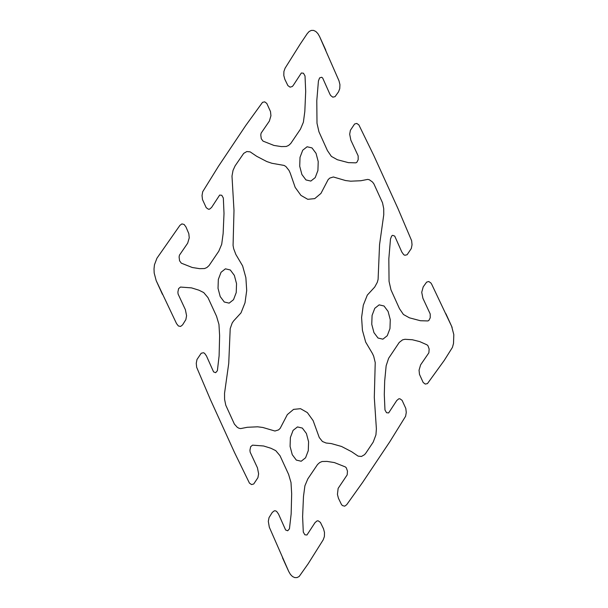 <?xml version="1.0" encoding="UTF-8"?>
<svg xmlns="http://www.w3.org/2000/svg" width="608" height="608" viewBox="0 0 608 608"><rect width="100%" height="100%" fill="white"/><g stroke="black" fill="none" stroke-linecap="round" stroke-linejoin="round"><path stroke-width="0.46" stroke-dasharray="3.04 2.28" d=""/><path stroke-width="0.91" d="M326.086 443.012L322.415 441.484L319.261 437.517L313.135 420.63L307.367 412.612L300.55 408.69L293.573 409.374L287.348 414.588L280.174 428.351L278.563 429.894L274.938 431.026L262.808 427.47L257.648 426.808L247.372 427.272L240.639 428.594L238.967 428.245L237.333 427.363L234.399 424.126L225.781 405.217L224.588 399.388L224.542 393.277L228.737 363.379L230.212 328.578L232.172 323.038L233.586 320.956L241.004 312.884L245.009 302.807L246.704 290.54L245.875 277.674L242.615 265.894L235.874 254.501L233.677 248.74L233.069 245.434L233.996 210.512L231.99 176.084L233.024 170.407L235.098 165.878L243.709 153.36L246.825 151.544L250.154 151.863L256.69 156.294L266.768 161.538L271.898 163.278L284.073 165.422L285.882 166.516L289.043 170.483L290.267 173.212L295.169 187.37L300.937 195.388L307.754 199.31L314.724 198.626L320.948 193.412L328.13 179.649L329.741 178.106L333.359 176.974L345.488 180.53L350.656 181.192L360.932 180.728L367.665 179.406L369.337 179.755L372.506 182.028L373.897 183.874L382.516 202.783L383.716 208.612L383.762 214.723L379.559 244.621L378.092 279.422L377.264 282.393L374.718 287.044L367.3 295.116L363.295 305.193L361.593 317.46L362.429 330.326L365.682 342.106L372.43 353.499L373.677 356.197L375.227 362.566L374.3 397.488L376.39 428.868L375.934 434.857L373.206 442.122L365.94 452.983L364.587 454.64L361.479 456.456L358.15 456.137L351.614 451.706L341.529 446.462L331.254 443.566L326.086 443.012M451.638 326.329L453.811 334.598L453.507 343.482L452.428 347.404L444.273 360.377L427.447 383.61L425.273 384.074L423.176 382.5L419.482 374.361L419.049 370.181L420.614 364.853L428.868 352.815L429.157 349.038L427.964 345.732L426.983 344.827L419.718 341.605L412.361 339.75L404.989 339.287L402.564 339.849L399.236 342.433L388.634 358.279L386.148 365.765L384.682 381.11L384.294 394.539L384.97 409.974L386.536 412.726L388.634 412.931L396.735 400.535L398.764 398.825L399.92 398.78L402.101 400.338L405.81 408.454L406.273 412.467L405.604 416.26L389.812 441.75L362.588 482.44L346.704 504.701L344.698 506.175L342.494 505.598L341.491 504.564L338.443 498.271L337.432 494.372L338.139 488.384L347.183 474.878L347.472 471.109L346.279 467.795L345.298 466.898L334.362 462.566L326.99 461.411L322.08 461.51L319.709 462.551L317.551 464.497L307.83 478.868L304.912 485.769L303.476 496.546L302.609 516.61L303.286 532.046L304.851 534.789L306.949 535.002L315.043 522.606L317.08 520.889L318.235 520.843L320.416 522.409L323.502 528.755L324.497 532.494L324.391 536.522L323.213 539.813L308.127 563.821L299.159 576.498L297.008 577.585L294.743 577.6L292.509 576.536L290.464 574.461L288.747 571.52L269.306 527.182L268.31 521.352L269.04 517.606L272.278 512.415L274.337 510.811L275.5 510.834L276.632 511.412L278.51 514.041L285.631 530.001L287.713 530.776L289.446 528.8L291.156 513.927L291.673 493.772L290.996 482.509L288.595 474.362L280.007 455.704L275.758 450.657L270.932 448.271L263.598 445.983L252.548 445.155L250.671 446.682L249.934 450.194L250.146 452.139L257.45 467.826L258.62 473.792L257.906 477.706L253.718 483.991L251.552 484.576L249.44 483.102L234.475 452.42L210.459 399.714L196.658 367.285L196.262 363.25L196.984 359.51L201.195 353.256L203.444 352.731L204.577 353.309L206.462 355.946L213.583 371.906L215.665 372.681L217.39 370.705L219.108 355.832L219.625 335.677L218.948 324.414L216.547 316.266L207.959 297.601L203.71 292.562L198.884 290.176L191.55 287.888L180.5 287.06L178.623 288.587L177.886 292.098L178.098 294.044L185.402 309.73L186.572 315.696L185.858 319.61L182.59 324.862L180.614 326.443L178.402 325.987L176.533 323.6L156.18 280.615L154.174 272.984L154.022 268.812L154.455 264.784L156.948 258.202L179.907 225.37L181.914 223.896L184.125 224.474L185.964 226.951L188.814 233.639L189.248 237.819L187.69 243.147L179.436 255.185L179.094 257.002L179.58 260.802L181.321 263.173L192.25 267.497L199.629 268.66L204.539 268.554L206.902 267.52L209.061 265.567L218.789 251.203L221.7 244.294L223.136 233.525L224.01 213.461L223.334 198.026L221.768 195.274L219.663 195.069L211.569 207.465L209.54 209.175L208.384 209.22L206.203 207.662L202.487 199.546L202.031 195.533L202.692 191.74L218.485 166.25L245.716 125.56L262.534 102.319L264.716 101.855L266.806 103.436L270.499 111.568L270.932 115.748L269.374 121.076L261.121 133.122L260.779 134.938L261.265 138.73L263.006 141.102L273.934 145.434L281.314 146.589L286.224 146.49L288.587 145.449L290.746 143.503L300.474 129.132L303.384 122.231L304.821 111.454L305.695 91.39L305.018 75.954L303.453 73.211L301.348 72.998L293.254 85.394L292.311 86.511L290.069 87.157L287.888 85.591L284.802 79.245L283.807 75.506L283.913 71.478L285.091 68.187L300.17 44.179L307.253 33.6L309.138 31.502L311.288 30.415L313.561 30.4L315.795 31.464L317.832 33.539L319.55 36.48L338.998 80.818L339.933 84.603L339.758 88.624L338.527 91.838L335.061 96.649L332.804 97.166L330.638 95.494L329.787 93.959L322.666 77.999L321.655 77.254L319.61 77.9L318.432 80.94L316.783 100.746L317.004 123.257L318.934 131.769L327.423 150.579L331.383 156.393L337.364 159.729L348.392 162.64L355.756 162.845L356.782 162.412L358.18 159.706L358.158 155.861L350.854 140.174L349.684 134.208L350.39 130.294L354.586 124.009L356.752 123.424L358.864 124.898L373.829 155.58L397.845 208.286L411.639 240.715L412.042 244.75L411.312 248.49L407.109 254.744L404.852 255.269L403.72 254.691L401.835 252.054L394.721 236.094L392.639 235.319L391.658 235.995L390.48 239.035L388.831 258.848L389.052 281.352L390.982 289.864L399.471 308.674L403.431 314.488L409.412 317.824L420.44 320.735L427.804 320.94L428.83 320.507L430.228 317.809L430.206 313.956L422.902 298.27L421.732 292.304L423.198 286.885L426.634 282.104L428.8 281.527L430.912 282.994L431.771 284.4L451.638 326.329M234.361 275.409L236.535 283.678L236.231 292.562L233.525 299.683L229.148 303.141L224.276 302.001L220.202 296.567L218.029 288.298L218.333 279.406L221.038 272.285L225.416 268.827L230.295 269.975L234.361 275.409M306.409 433.504L308.583 441.773L308.279 450.657L305.573 457.786L301.203 461.236L296.324 460.096L292.25 454.662L290.077 446.394L290.388 437.509L293.086 430.38L297.464 426.93L302.343 428.07L306.409 433.504M316.046 153.338L318.22 161.606L317.916 170.491L315.21 177.62L310.832 181.07L305.961 179.93L301.887 174.496L299.714 166.227L300.018 157.343L302.723 150.214L307.101 146.764L311.98 147.904L316.046 153.338M388.094 311.433L390.268 319.702L389.964 328.594L387.258 335.715L382.888 339.173L378.009 338.025L373.935 332.591L371.762 324.322L372.073 315.438L374.771 308.317L379.149 304.859L384.028 305.999L388.094 311.433M156.18 280.615L162.427 294.318M216.699 413.417L210.459 399.714L216.699 413.417M225.568 155.671L218.485 166.25M325.797 50.183L319.55 36.48M238.632 136.139L245.716 125.56M373.829 155.58L380.068 169.282L373.829 155.58M282.507 557.817L288.747 571.52M369.664 471.861L362.588 482.44M382.736 452.329L389.812 441.75M234.475 452.42L228.228 438.718L234.475 452.42M452.124 327.385L445.877 313.682M391.598 194.583L397.845 208.286L391.598 194.583"/></g></svg>
